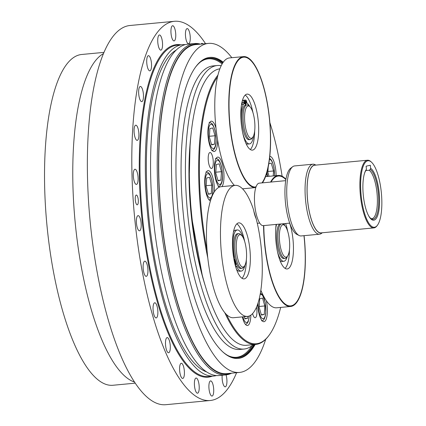 <?xml version="1.0" encoding="UTF-8"?>
<svg xmlns="http://www.w3.org/2000/svg" width="426" height="426" viewBox="0 0 426 426"><rect width="100%" height="100%" fill="white"/><g stroke="black" fill="none" stroke-linecap="round" stroke-linejoin="round"><path stroke-width="0.64" d="M253.837 211.195L253.481 209.592A65.806 20.065 84.6 0 0 235.179 185.363A65.806 20.065 84.6 0 0 221.387 252.762A65.806 20.065 84.6 0 0 247.549 316.39A65.806 20.065 84.6 0 0 256.298 219.214L253.837 211.195A18.456 5.629 84.6 0 0 255.861 218.112M247.549 316.39L233.554 317.716A65.806 20.065 -95.4 0 1 207.393 254.088A65.806 20.065 -95.4 0 1 221.185 186.684L235.179 185.363M236.851 223.836A28.127 8.579 -95.4 0 1 244.625 241.313M246.356 259.663A28.127 8.579 -95.4 0 1 241.995 278.284M236.489 269.237A20.656 6.299 84.6 0 0 239.577 271.245L241.244 271.085A20.656 6.299 84.6 0 0 245.003 265.132M243.076 237.479A20.656 6.299 84.6 0 0 237.357 229.96L235.69 230.115A20.656 6.299 84.6 0 0 233.475 231.856M234.625 227.638A28.127 8.579 -95.4 0 1 238.778 222.867A28.127 8.579 -95.4 0 1 249.961 250.067A28.127 8.579 -95.4 0 1 244.066 278.876A28.127 8.579 -95.4 0 1 233.954 259.439A28.127 8.579 -95.4 0 1 234.625 227.638M235.109 260.962L235.53 260.92M256.196 186.455A18.456 5.629 84.6 0 0 255.398 187.078A65.221 19.889 -95.4 0 1 229.183 96.814A65.221 19.889 -95.4 0 1 260.286 77.106A65.221 19.889 -95.4 0 1 261.979 182.903M262.453 182.86A65.806 20.065 84.6 0 0 268.247 108.646A65.806 20.065 84.6 0 0 243.496 56.61A65.806 20.065 84.6 0 0 229.561 122.432A65.806 20.065 84.6 0 0 254.897 187.653L255.398 187.078M254.897 187.653L242.538 188.819M263.556 225.604A65.806 20.065 84.6 0 0 290.644 306.48A65.806 20.065 84.6 0 0 304.084 235.669M285.942 179.229A65.806 20.065 84.6 0 0 278.274 175.448A65.806 20.065 84.6 0 0 270.569 182.094M271.064 182.046A65.221 19.889 -95.4 0 1 285.867 179.65M303.967 235.679A65.221 19.889 -95.4 0 1 288.482 305.714A65.221 19.889 -95.4 0 1 263.8 225.578M290.644 306.48L276.644 307.801A65.806 20.065 -95.4 0 1 260.84 290.26M285.638 223.517A28.127 8.579 -95.4 0 1 287.715 231.398M289.451 249.748A28.127 8.579 -95.4 0 1 285.085 268.369M280.047 260.579A20.656 6.299 84.6 0 0 282.134 261.452L283.801 261.298A20.656 6.299 84.6 0 0 287.268 256.521M289.637 223.139A28.127 8.579 -95.4 0 1 293.349 252.543A28.127 8.579 -95.4 0 1 287.161 268.96A28.127 8.579 -95.4 0 1 282.891 266.133A28.127 8.579 -95.4 0 1 276.149 224.411M209.347 137.06L209.896 128.577L212.734 127.928L215.023 135.756L214.475 144.233L211.637 144.888L209.347 137.06M211.525 144.51L214.475 144.233M209.395 136.283L215.023 135.756M215.769 172.983L216.317 164.5L219.156 163.85L221.445 171.673L220.897 180.155L218.059 180.805L215.769 172.983M217.952 180.432L220.897 180.155M215.822 172.205L221.445 171.673M206.152 186.466L206.701 177.983L209.539 177.333L211.828 185.161L211.285 193.638L208.447 194.293L206.152 186.466M208.335 193.915L211.285 193.638M206.205 185.688L211.828 185.161M244.796 318.504L247.74 318.222L244.902 318.877L244.268 316.704M247.863 316.353L247.74 318.222M264.274 314.42L261.442 315.075L259.146 307.247L259.695 298.764L262.533 298.115L264.823 305.943L264.274 314.42L261.33 314.697M259.2 306.47L264.823 305.943M268.811 163.696L271.255 163.137L273.545 170.964L267.917 171.492M273.545 170.964L273.22 175.927M269.051 176.321L267.869 172.269L268.21 166.976M284.903 225.727A20.656 6.299 84.6 0 0 283.94 223.677M276.628 224.369A20.656 6.299 84.6 0 0 275.744 228.411M277.582 252.155A20.656 6.299 84.6 0 0 283.801 261.298M288.487 254.311L288.477 254.311A2.343 0.714 84.6 0 0 288.487 254.311A2.343 0.714 84.6 0 0 288.977 253.241A22.381 6.827 84.6 0 0 289.094 252.032M279.813 224.071A17.434 5.314 84.6 0 0 276.687 238.725A17.434 5.314 84.6 0 0 281.176 256.782A17.434 5.314 84.6 0 0 283.822 258.534L285.042 258.422A17.434 5.314 84.6 0 0 286.65 257.347L287.545 256.148A16.263 4.958 -95.4 0 1 283.578 255.509A16.263 4.958 -95.4 0 1 279.376 235.014A16.263 4.958 -95.4 0 1 284.648 225.471A16.263 4.958 -95.4 0 1 289.451 240.493A16.263 4.958 -95.4 0 1 287.545 256.148M281.038 223.954A17.434 5.314 84.6 0 0 277.912 238.608A17.434 5.314 84.6 0 0 282.395 256.665A17.434 5.314 84.6 0 0 285.042 258.422M284.648 225.471L283.546 224.459A17.434 5.314 84.6 0 0 282.529 223.81M234.044 259.908A1.171 0.357 -95.4 0 1 234.135 259.264A1.171 0.357 -95.4 0 1 234.305 259.067A1.171 0.357 -95.4 0 1 234.774 260.195A1.171 0.357 -95.4 0 1 234.529 261.399A1.171 0.357 -95.4 0 1 234.3 261.202M235.264 263.135A1.171 0.357 -95.4 0 1 235.44 262.938A1.171 0.357 -95.4 0 1 235.903 264.072A1.171 0.357 -95.4 0 1 235.658 265.27A1.171 0.357 -95.4 0 1 235.237 264.461A1.171 0.357 -95.4 0 1 235.264 263.135M235.573 266.372A2.343 0.714 84.6 0 0 235.77 266.436A2.343 0.714 84.6 0 0 235.999 266.277A2.343 0.714 -95.4 0 1 236.228 266.112A2.343 0.714 -95.4 0 1 236.739 266.617A20.656 6.299 84.6 0 0 241.244 271.085M237.357 229.96A20.656 6.299 84.6 0 0 233.736 256.351A2.343 0.714 -95.4 0 1 233.783 258.481M234.566 262.427L235.354 260.302A17.434 5.314 84.6 0 0 235.637 261.271L234.811 263.492M235.637 261.271A17.434 5.314 84.6 0 0 240.727 268.449L241.952 268.332A17.434 5.314 84.6 0 0 243.56 267.262L244.449 266.058A16.263 4.958 -95.4 0 1 237.623 258.262A16.263 4.958 -95.4 0 1 237.49 237.442A16.263 4.958 -95.4 0 1 241.553 235.386A16.263 4.958 -95.4 0 1 246.361 250.408A16.263 4.958 -95.4 0 1 244.449 266.058M241.553 235.386L240.456 234.375A17.434 5.314 84.6 0 0 238.672 233.624L237.452 233.736A17.434 5.314 84.6 0 0 234.875 236.691A17.434 5.314 84.6 0 0 235.354 260.302M238.672 233.624A17.434 5.314 84.6 0 0 236.095 236.579A17.434 5.314 84.6 0 0 235.685 256.287A17.434 5.314 84.6 0 0 241.952 268.332M249.668 106.447A20.656 6.299 84.6 0 0 247.282 103.358A2.343 0.714 -95.4 0 1 246.627 101.745A2.343 0.714 84.6 0 0 245.829 100.073A22.381 6.827 84.6 0 0 245.301 100.057A22.381 6.827 84.6 0 0 245.206 100.067L245.733 104.988A17.434 5.314 84.6 0 0 245.381 105.068A17.434 5.314 84.6 0 0 242.176 123.481A17.434 5.314 84.6 0 0 249.045 139.696L250.264 139.579A17.434 5.314 84.6 0 0 251.872 138.503L252.767 137.305A16.263 4.958 -95.4 0 1 244.801 122.587A16.263 4.958 -95.4 0 1 249.87 106.633A16.263 4.958 -95.4 0 1 254.61 121A16.263 4.958 -95.4 0 1 252.767 137.305M245.381 105.068L244.854 100.147A22.381 6.827 84.6 0 0 244.263 100.435A2.343 0.714 84.6 0 0 243.853 102.384A2.343 0.714 -95.4 0 1 243.56 104.216A20.656 6.299 84.6 0 0 241.015 120.649M242.612 132.422A20.656 6.299 84.6 0 0 249.455 143.924A20.656 6.299 84.6 0 0 253.64 135.628M249.87 106.633L248.768 105.621A17.434 5.314 84.6 0 0 246.989 104.865L245.765 104.982A17.434 5.314 84.6 0 0 245.733 104.988M244.939 102.645A1.171 0.357 -95.4 0 1 244.7 103.896A1.171 0.357 -95.4 0 1 244.236 102.762A1.171 0.357 -95.4 0 1 244.481 101.558A1.171 0.357 -95.4 0 1 244.939 102.645M246.345 102.325A1.171 0.357 -95.4 0 1 246.106 103.571A1.171 0.357 -95.4 0 1 245.637 102.437A1.171 0.357 -95.4 0 1 245.882 101.239A1.171 0.357 -95.4 0 1 246.345 102.325M241.441 105.126A20.656 6.299 -95.4 0 1 241.893 104.37A2.343 0.714 84.6 0 0 242.186 102.544A2.343 0.714 -95.4 0 1 242.596 100.589A22.381 6.827 -95.4 0 1 243.187 100.307L244.854 100.147M249.455 143.924L247.788 144.079A20.656 6.299 -95.4 0 1 245.978 143.44M245.206 100.067L243.539 100.222A22.381 6.827 -95.4 0 1 243.635 100.211A22.381 6.827 -95.4 0 1 243.731 100.206M254.673 130.91A28.127 8.579 -95.4 0 1 250.307 149.531M245.168 95.083A28.127 8.579 -95.4 0 1 252.943 112.56M234.444 185.432A65.806 20.065 -95.4 0 1 214.922 113.582A65.806 20.065 -95.4 0 1 229.502 57.931L243.496 56.61M258.167 120.18A28.127 8.579 -95.4 0 1 252.384 150.122A28.127 8.579 -95.4 0 1 241.201 122.922A28.127 8.579 -95.4 0 1 247.096 94.114A28.127 8.579 -95.4 0 1 258.167 120.18M315.698 165.118A34.144 10.41 84.6 0 0 307.45 199.086A34.144 10.41 84.6 0 0 321.523 232.974A34.144 10.41 84.6 0 0 322.083 232.793M322.312 232.772L321.449 233.421A35.161 10.719 -95.4 0 1 319.963 234.14A35.161 10.719 -95.4 0 1 319.537 234.209A35.161 10.719 -95.4 0 1 305.559 200.215A35.161 10.719 -95.4 0 1 312.929 164.202A35.161 10.719 -95.4 0 1 314.958 164.617L315.922 165.096M371.509 162.205L370.955 161.699A33.989 10.362 84.6 0 0 367.489 160.229L314.702 165.213A33.989 10.362 84.6 0 0 307.583 200.023A33.989 10.362 84.6 0 0 321.092 232.884L373.874 227.905A33.989 10.362 84.6 0 0 377.01 225.807L377.457 225.21A33.404 10.187 -95.4 0 1 361.094 194.97A33.404 10.187 -95.4 0 1 371.509 162.205A33.404 10.187 -95.4 0 1 381.243 191.711A33.404 10.187 -95.4 0 1 377.457 225.21M367.489 160.229A33.989 10.362 84.6 0 0 360.364 195.039A33.989 10.362 84.6 0 0 373.874 227.905M370.652 168.345A26.305 8.019 -95.4 0 1 379.545 203.734A26.305 8.019 -95.4 0 1 368.863 216.222A26.305 8.019 -95.4 0 1 364.752 172.642A26.305 8.019 -95.4 0 1 366.44 169.314L366.104 166.199L370.316 165.235L370.652 168.345L370.21 169.447L369.172 170.251L365.886 170.56M292.678 166.72L290.654 168.249A33.808 10.309 84.6 0 0 285.409 202.116A33.808 10.309 84.6 0 0 296.901 234.401L299.169 235.525A35.161 10.719 -95.4 0 1 287.22 201.945A35.161 10.719 -95.4 0 1 292.678 166.72A35.161 10.719 -95.4 0 1 294.59 165.932L312.929 164.202M319.537 234.209L301.198 235.94A35.161 10.719 -95.4 0 1 299.169 235.525M285.708 180.661L259.221 183.164A21.332 6.502 84.6 0 0 258.96 183.207A21.332 6.502 84.6 0 0 254.791 205.439A21.332 6.502 84.6 0 0 263.231 225.636L289.717 223.133M371.025 218.597A24.612 7.503 84.6 0 0 371.882 218.671A24.612 7.503 84.6 0 0 377.271 196.519A24.612 7.503 84.6 0 0 369.172 170.251M366.44 169.314L365.993 170.416A25.288 7.711 84.6 0 0 364.597 173.094M368.634 215.806A25.288 7.711 84.6 0 0 371.594 218.943A25.288 7.711 84.6 0 0 378.687 198.697A25.288 7.711 84.6 0 0 370.21 169.447M246.989 104.865A17.434 5.314 84.6 0 0 243.337 122.725A17.434 5.314 84.6 0 0 250.264 139.579M217.942 75.12A138.876 42.35 84.6 0 0 207.792 257.97M224.774 312.679A138.876 42.35 84.6 0 0 255.834 344.405A138.876 42.35 84.6 0 0 268.646 335.848L269.088 335.251A138.29 42.169 -95.4 0 1 226.541 314.596M269.866 122.597A138.29 42.169 -95.4 0 1 282.118 176.252M280.681 307.418A138.29 42.169 -95.4 0 1 269.088 335.251M207.1 250.728A138.29 42.169 -95.4 0 1 217.484 77.053M233.885 184.841A32.813 10.006 84.6 0 0 233.773 185.496M219.443 187.105A15.235 4.643 -95.4 0 1 214.4 170.879A15.235 4.643 -95.4 0 1 217.734 157.109A15.235 4.643 -95.4 0 1 220.045 158.642A15.235 4.643 -95.4 0 1 223.9 173.196A15.235 4.643 -95.4 0 1 221.914 186.615M267.272 176.486A15.235 4.643 -95.4 0 1 266.74 172.988M269.786 156.401A15.235 4.643 -95.4 0 1 269.828 156.395A15.235 4.643 -95.4 0 1 276.101 175.656M217.579 139.819A15.235 4.643 -95.4 0 1 214.171 151.523A15.235 4.643 -95.4 0 1 208.112 136.789A15.235 4.643 -95.4 0 1 211.307 121.186A15.235 4.643 -95.4 0 1 213.618 122.72A15.235 4.643 -95.4 0 1 216.014 128.327M210.444 200.88A15.235 4.643 -95.4 0 1 204.847 185.331A15.235 4.643 -95.4 0 1 208.117 170.592A15.235 4.643 -95.4 0 1 210.428 172.125A15.235 4.643 -95.4 0 1 214.342 191.86M266.356 300.751A15.235 4.643 -95.4 0 1 263.976 321.71A15.235 4.643 -95.4 0 1 257.98 307.593A15.235 4.643 -95.4 0 1 257.725 303.956M260.653 291.496A15.235 4.643 -95.4 0 1 261.111 291.373A15.235 4.643 -95.4 0 1 261.308 291.368M250.845 315.128A15.235 4.643 -95.4 0 1 247.437 325.512A15.235 4.643 -95.4 0 1 242.357 316.885M210.279 167.679A8.03 2.449 -95.4 0 1 208.192 158.802A8.03 2.449 -95.4 0 1 209.986 152.503A8.03 2.449 -95.4 0 1 213.176 160.261A8.03 2.449 -95.4 0 1 211.493 168.483A8.03 2.449 -95.4 0 1 210.279 167.679M256.516 307.135A8.03 2.449 -95.4 0 1 256.814 309.169A8.03 2.449 -95.4 0 1 255.163 317.716A8.03 2.449 -95.4 0 1 252.591 313.584M219.88 68.815A138.876 42.35 84.6 0 0 218.698 69.033A138.876 42.35 84.6 0 0 191.556 213.799A138.876 42.35 84.6 0 0 246.5 345.284L255.834 344.405M200.396 62.047A149.899 45.71 -95.4 0 1 206.541 59.118A149.899 45.71 -95.4 0 1 222.138 63.964M252.011 345.694A149.899 45.71 -95.4 0 1 228.107 355.619M253.268 344.645A142.396 43.42 -95.4 0 1 244.05 349.048L239.7 349.458A142.396 43.42 -95.4 0 1 183.366 214.64A142.396 43.42 -95.4 0 1 211.2 66.211A142.396 43.42 -95.4 0 1 212.936 65.929L217.287 65.519A142.396 43.42 -95.4 0 1 221.206 65.721M195.651 66.973A150.373 45.854 -95.4 0 1 200.742 61.775A150.373 45.854 -95.4 0 1 207.254 58.575A150.373 45.854 -95.4 0 1 222.601 63.192M253.779 344.597A150.373 45.854 -95.4 0 1 228.501 355.822A150.373 45.854 -95.4 0 1 222.526 351.668M254.413 344.538A151.182 46.099 -95.4 0 1 237.82 358.458M209.406 57.441A151.182 46.099 -95.4 0 1 222.936 62.681M244.05 349.048A142.396 43.42 -95.4 0 1 187.717 214.23A142.396 43.42 -95.4 0 1 215.545 65.801A142.396 43.42 -95.4 0 1 217.287 65.519M200.566 44.144A166.422 50.747 84.6 0 0 194.469 43.543A166.422 50.747 84.6 0 0 159.59 213.99A166.422 50.747 84.6 0 0 225.753 374.907A166.422 50.747 84.6 0 0 231.627 373.176M230.642 373.267A165.741 50.54 -95.4 0 1 160.906 213.868A165.741 50.54 -95.4 0 1 199.576 44.235M194.469 43.543L187.802 44.171A166.422 50.747 84.6 0 0 152.923 214.624A166.422 50.747 84.6 0 0 219.081 375.535L225.753 374.907M231.835 57.712A165.245 50.39 84.6 0 0 208.468 43.399L195.694 44.602A165.245 50.39 84.6 0 0 161.055 213.852A165.245 50.39 84.6 0 0 226.754 373.634L239.529 372.43A165.245 50.39 84.6 0 0 265.728 339.25M216.451 375.562A166.422 50.747 -95.4 0 1 213.863 376.03A166.422 50.747 -95.4 0 1 147.7 215.114A166.422 50.747 -95.4 0 1 182.578 44.661A166.422 50.747 -95.4 0 1 185.214 44.639M236.6 372.707A190.443 58.074 -95.4 0 1 210.231 400.504A190.443 58.074 -95.4 0 1 134.888 220.194A190.443 58.074 -95.4 0 1 172.109 21.678A190.443 58.074 -95.4 0 1 174.431 21.3A190.443 58.074 -95.4 0 1 205.54 43.67M190.134 35.662A7.62 2.322 -95.4 0 1 188.569 43.766A7.62 2.322 -95.4 0 1 185.544 36.402A7.62 2.322 -95.4 0 1 187.142 28.601A7.62 2.322 -95.4 0 1 190.134 35.662M175.347 30.853A7.62 2.322 -95.4 0 1 174.069 40.907A7.62 2.322 -95.4 0 1 171.039 33.537A7.62 2.322 -95.4 0 1 172.636 25.736A7.62 2.322 -95.4 0 1 175.347 30.853M161.715 38.319A7.62 2.322 -95.4 0 1 162.514 46.024A7.62 2.322 -95.4 0 1 160.858 50.146A7.62 2.322 -95.4 0 1 157.833 42.776A7.62 2.322 -95.4 0 1 159.43 34.975A7.62 2.322 -95.4 0 1 161.715 38.319M150.17 57.547A7.62 2.322 -95.4 0 1 151.544 65.828A7.62 2.322 -95.4 0 1 149.845 70.854A7.62 2.322 -95.4 0 1 146.816 63.49A7.62 2.322 -95.4 0 1 148.413 55.684A7.62 2.322 -95.4 0 1 150.17 57.547M141.496 87.224A7.62 2.322 -95.4 0 1 143.471 95.642A7.62 2.322 -95.4 0 1 141.773 101.628A7.62 2.322 -95.4 0 1 138.743 94.258A7.62 2.322 -95.4 0 1 140.34 86.457A7.62 2.322 -95.4 0 1 141.496 87.224M136.288 125.329A7.62 2.322 -95.4 0 1 138.86 133.397A7.62 2.322 -95.4 0 1 137.193 140.362A7.62 2.322 -95.4 0 1 134.169 132.997A7.62 2.322 -95.4 0 1 135.766 125.191A7.62 2.322 -95.4 0 1 136.288 125.329M134.898 169.266A7.62 2.322 -95.4 0 1 134.994 169.25A7.62 2.322 -95.4 0 1 138.024 176.62A7.62 2.322 -95.4 0 1 136.426 184.421A7.62 2.322 -95.4 0 1 133.413 177.205A7.62 2.322 -95.4 0 1 134.898 169.266M137.422 216.041A7.62 2.322 -95.4 0 1 138.083 215.631A7.62 2.322 -95.4 0 1 141.107 223A7.62 2.322 -95.4 0 1 139.515 230.801A7.62 2.322 -95.4 0 1 136.618 224.577A7.62 2.322 -95.4 0 1 137.422 216.041M143.69 262.464A7.62 2.322 -95.4 0 1 144.819 261.175A7.62 2.322 -95.4 0 1 147.843 268.54A7.62 2.322 -95.4 0 1 146.251 276.341A7.62 2.322 -95.4 0 1 143.509 271.08A7.62 2.322 -95.4 0 1 143.69 262.464M153.275 305.378A7.62 2.322 -95.4 0 1 154.745 302.774A7.62 2.322 -95.4 0 1 157.769 310.139A7.62 2.322 -95.4 0 1 156.172 317.94A7.62 2.322 -95.4 0 1 153.626 313.6A7.62 2.322 -95.4 0 1 153.275 305.378M165.517 341.849A7.62 2.322 -95.4 0 1 167.178 337.594A7.62 2.322 -95.4 0 1 170.208 344.959A7.62 2.322 -95.4 0 1 168.611 352.765A7.62 2.322 -95.4 0 1 165.517 341.849M179.586 369.395A7.62 2.322 -95.4 0 1 181.284 363.266A7.62 2.322 -95.4 0 1 184.314 370.631A7.62 2.322 -95.4 0 1 182.717 378.432A7.62 2.322 -95.4 0 1 179.586 369.395M194.522 386.142A7.62 2.322 -95.4 0 1 196.093 378.038A7.62 2.322 -95.4 0 1 199.118 385.402A7.62 2.322 -95.4 0 1 197.52 393.203A7.62 2.322 -95.4 0 1 194.522 386.142M209.315 390.951A7.62 2.322 -95.4 0 1 210.593 380.897A7.62 2.322 -95.4 0 1 213.623 388.267A7.62 2.322 -95.4 0 1 212.026 396.068A7.62 2.322 -95.4 0 1 209.315 390.951M226.052 374.875A7.62 2.322 -95.4 0 1 226.893 382.644A7.62 2.322 -95.4 0 1 225.232 386.829A7.62 2.322 -95.4 0 1 222.947 383.485A7.62 2.322 -95.4 0 1 222.196 375.242M201.077 44.096A7.62 2.322 -95.4 0 1 201.945 43.372A7.62 2.322 -95.4 0 1 202.936 43.921M135.308 200.273A4.91 1.496 -95.4 0 1 136.315 195.044A4.91 1.496 -95.4 0 1 138.269 199.794A4.91 1.496 -95.4 0 1 137.241 204.821A4.91 1.496 -95.4 0 1 135.308 200.273M103.491 53.591A166.422 50.747 84.6 0 0 75.136 221.967A166.422 50.747 84.6 0 0 134.499 382.058M210.231 400.504L165.783 404.7A190.443 58.074 -95.4 0 1 90.44 224.39A190.443 58.074 -95.4 0 1 127.662 25.874A190.443 58.074 -95.4 0 1 129.983 25.496L174.431 21.3M176.263 50.028A163.195 49.762 84.6 0 0 148.674 215.023A163.195 49.762 84.6 0 0 206.653 371.941M255.19 344.464A151.182 46.099 -95.4 0 1 238.209 358.426A151.182 46.099 -95.4 0 1 178.105 212.244A151.182 46.099 -95.4 0 1 209.794 57.398A151.182 46.099 -95.4 0 1 223.245 62.233M208.468 43.399A165.245 50.39 84.6 0 0 173.835 212.649A165.245 50.39 84.6 0 0 239.529 372.43M135.228 383.16L112.938 385.264A166.124 50.657 -95.4 0 1 47.563 231.318A166.124 50.657 -95.4 0 1 81.707 54.48L103.997 52.377M215.13 146.475A12.189 3.717 84.6 0 0 212.888 125.5A12.189 3.717 84.6 0 0 208.532 137.247A12.189 3.717 84.6 0 0 215.13 146.475M221.557 182.397A12.189 3.717 84.6 0 0 219.315 161.422A12.189 3.717 84.6 0 0 214.96 173.169A12.189 3.717 84.6 0 0 221.557 182.397M211.94 195.88A12.189 3.717 84.6 0 0 209.698 174.905A12.189 3.717 84.6 0 0 205.343 186.652A12.189 3.717 84.6 0 0 211.94 195.88M242.836 316.837A12.189 3.717 84.6 0 0 246.638 322.525A12.189 3.717 84.6 0 0 249.242 315.991M258.119 302.748A12.189 3.717 84.6 0 0 261.617 317.929A12.189 3.717 84.6 0 0 265.824 311.438A12.189 3.717 84.6 0 0 262.693 295.687A12.189 3.717 84.6 0 0 260.073 294.819M267.011 172.029A12.189 3.717 84.6 0 0 267.054 172.455A12.189 3.717 84.6 0 0 267.698 176.449M274.568 175.8A12.189 3.717 84.6 0 0 269.429 159.5M236.739 266.617L235.679 266.719M233.736 256.351L233.448 256.377M243.853 102.384L242.186 102.544M244.263 100.435L242.596 100.589M243.56 104.216L241.893 104.37M204.949 284.84A131.261 40.028 -95.4 0 1 191.349 216.328A131.261 40.028 -95.4 0 1 190.891 135.91M180.933 44.821A167.008 50.923 84.6 0 0 141.629 215.689A167.008 50.923 84.6 0 0 212.217 376.185M213.863 376.03L208.527 376.531A166.422 50.747 -95.4 0 1 142.364 215.62A166.422 50.747 -95.4 0 1 177.248 45.167L182.578 44.661M257.283 223.309L259.716 223.08M265.526 176.652L278.274 175.448M211.727 150.575C213.186 150.437 214.315 149.345 215.109 147.295C216.461 144.169 216.477 138.722 215.162 130.952C212.654 122.384 211.323 123.007 209.086 122.571M218.155 186.497C219.614 186.359 220.743 185.267 221.536 183.217C222.889 180.091 222.905 174.639 221.584 166.87C219.076 158.307 217.745 158.93 215.508 158.493M211.919 196.7C213.272 193.574 213.288 188.127 211.967 180.358C209.459 171.79 208.133 172.413 205.891 171.976M209.054 199.885L210.428 199.107L211.631 197.387M245.509 324.474L246.888 323.691L248.225 321.673L249.359 315.943M261.532 320.762C263.646 321.034 265.073 318.462 265.824 313.046L265.281 302.662L262.437 294.765L260.403 293.003M274.669 175.789L273.998 167.684L272.544 162.423L271.303 160L269.583 158.259M245.301 100.057L243.635 100.211M202.169 274.754L191.46 216.286L189.155 180.262L190.044 146.352"/></g></svg>

